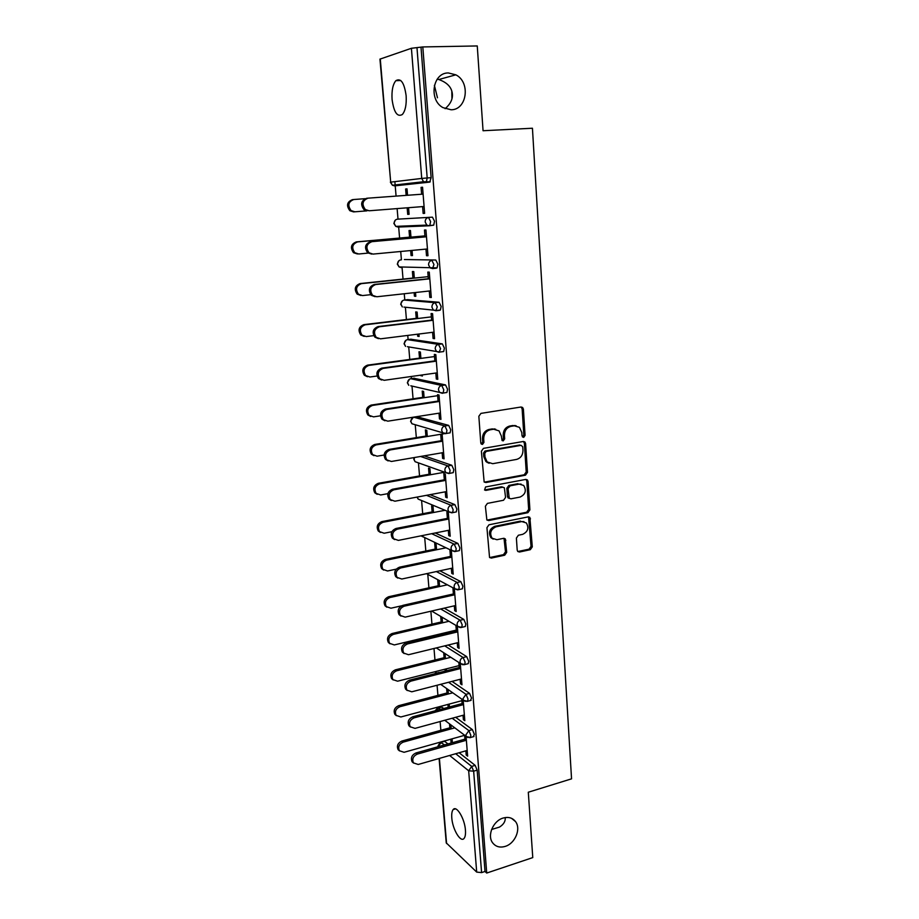 <?xml version="1.0" encoding="UTF-8"?>
<svg xmlns="http://www.w3.org/2000/svg" width="919" height="919" viewBox="0 0 919 919"><rect width="100%" height="100%" fill="white"/><g stroke="black" fill="none" stroke-linecap="round" stroke-linejoin="round"><path stroke-width="1.38" d="M451.103 109.775L442.947 107.615C428.438 99.884 432.688 72.498 448.403 72.957L455.835 74.83C470.804 82.182 466.978 109.993 451.103 109.775M505.22 846.388C499.844 847.938 495.628 846.709 492.561 842.723C486.978 835.405 493.262 820.77 503.141 818.048C508.379 816.6 512.515 817.784 515.525 821.586C521.257 828.812 515.157 843.516 505.22 846.388M523.669 437.387L525.082 435.399L523.393 409.15L522.624 407.485L521.039 407.014L480.936 413.389L478.845 416.273L480.786 442.947L481.269 444.038L482.728 442.062L482.486 438.627L483.693 438.972C483.773 434.044 485.979 430.977 490.298 429.77L493.652 429.219L499.04 430.873L501.337 435.997L502.073 440.511L503.244 440.879L504.669 438.88L504.439 435.468C504.542 430.574 506.725 427.542 510.975 426.347L514.284 425.796L519.465 427.346L521.808 432.539L522.038 435.928L523.669 437.387M522.52 437.03L523.83 435.066L522.13 408.863L521.096 407.002M481.269 444.038L482.486 444.417L483.934 442.407L483.693 438.972M502.073 440.523L503.44 438.535L503.21 435.135L504.439 435.468M505.243 817.565L505.243 817.565C505.565 821.299 503.635 824.469 499.465 827.1L491.608 829.478M434.388 85.341L437.467 97.793M445.118 108.706C450.379 104.146 452.803 99.275 452.378 94.106C451.792 87.397 447.266 82.538 438.8 79.528L437.226 79.137M451.815 91.061L451.941 98.827M465.439 830.167C464.738 818.668 456.479 804.975 453.17 809.57C451.953 811.075 451.493 813.855 451.792 817.899C452.493 829.168 460.637 842.999 464.061 838.415C465.267 836.933 465.726 834.188 465.439 830.167M406.141 95.783C404.291 82.767 400.868 77.736 395.848 80.688C392.815 84.41 391.551 90.671 392.08 99.493C393.895 112.394 397.318 117.379 402.361 114.473C405.371 110.843 406.623 104.617 406.141 95.783M517.202 550.102L517.765 551.492L519.511 552.02L530.32 549.688L532.296 546.874L529.861 517.386L528.184 516.88L488.965 524.806L486.932 527.678L489.551 557.5L491.366 558.074L504.703 555.202L506.702 552.353L505.289 538.879L503.52 538.339L496.903 539.717L492.102 538.212C489.356 533.135 490.654 529.333 495.996 526.817L521.785 521.567L526.334 522.934C529.172 527.966 527.943 531.768 522.635 534.353L518.385 535.237L516.386 538.074L517.202 550.102M422.809 46.938L477.26 45.95L483.061 130.739L532.434 128.235L571.549 778.841L528.299 792.224L532.767 857.599L486.714 873.05L422.809 46.938L416.973 47.616L427.186 177.964L431.137 177.7L421.028 47.535M525.473 475.192L527.472 472.366L525.611 443.567L524.898 441.97L523.279 441.488L483.451 448.357L481.384 451.24L484.152 481.981L485.921 482.532L525.473 475.192L524.221 474.79L526.219 471.964L524.358 443.222L523.439 441.465M486.99 520.108L526.656 512.228L528.655 509.402L526.805 481.039L528.069 481.453L529.907 509.861L527.908 512.687L488.667 520.556L486.863 519.993L485.381 506.254L487.426 503.382L503.543 500.258L505.565 497.409L504.359 487.759L502.636 487.231L485.806 490.401L484.612 489.976L485.806 490.401M528.069 481.453L527.403 479.936L525.748 479.431L485.565 486.967L484.566 490.011M380.271 58.931L390.69 182.134L379.949 59.138L411.413 48.282L416.973 47.616M486.714 873.05L485.014 871.465L481.59 872.602L476.697 872.097L446.243 842.861L439.098 758.485M440.856 730.295L440.121 721.541M438.949 707.619L438.88 706.826M437.926 695.373L437.076 685.264M436.043 672.961L435.928 671.49M434.963 659.991L433.998 648.492M432.998 636.591L432.918 635.695M431.953 624.15L430.873 611.215M428.909 587.827L427.783 574.352M425.83 551.032L424.704 537.672M422.706 513.744L421.591 500.51M419.535 475.95L418.444 462.866M416.33 437.639L415.239 424.716M413.068 398.812L411.999 386.072M411.379 378.639L411.195 376.491M409.771 359.444L408.725 346.911M408.105 339.57L407.76 335.424M406.428 319.536L405.394 307.222M404.785 299.973L404.268 293.747M403.039 279.077L402.028 267.004M401.419 259.824L400.718 251.484M399.593 238.044L398.605 226.258M398.007 219.124L397.123 208.59M396.078 196.103L394.871 181.629M407.025 188.9L405.624 189.004L407.025 188.855L407.542 195.265M422.556 187.281L421.074 187.384L422.556 187.235L424.624 213.346L423.142 213.426L424.624 213.346M407.163 207.809L407.703 214.368L409.104 214.265M407.703 214.368L409.104 214.288L408.564 207.705M405.624 189.004L406.141 195.368M421.074 187.384L421.626 194.231M422.602 206.603L423.142 213.426M455.663 717.302L472.389 729.617L474.365 734.338L473.296 736.728M438.11 707.848L441.798 707.102L443.716 708.503M440.936 742.092L444.647 741.334L447.955 743.942M459.144 752.753L475.18 765.378L477.145 770.145L473.653 771.179L481.59 872.602M485.014 871.465L477.145 770.145M431.137 177.7L429.713 182.111L394.584 185.879L429.713 182.111M397.916 185.5L397.226 184.719M446.634 688.515L447.002 692.995M447.932 704.413L448.173 707.308M449.437 706.975L449.196 704.069M448.369 693.96L448.001 689.48M463.038 715.292L463.383 719.657L464.819 720.703L463.187 700.117M461.752 699.106L462.211 704.953M448.219 645.012L466.703 656.637L468.701 661.278L468.253 663.667L467.495 663.863M440.706 616.408L441.166 621.979M442.108 633.49L442.188 634.386M443.463 634.076L443.395 633.191M442.544 622.806L442.085 617.223M457.271 642.795L457.651 647.493L459.086 648.389L457.34 626.241M455.893 625.379L456.433 632.18M439.902 570.802L460.856 581.67L462.866 586.219L462.36 588.826L461.533 589.01M436.571 549.769L436.077 543.795L434.698 543.129L435.181 549.091M450.494 557.431L449.931 550.401L451.378 551.101L453.205 574.122L451.757 573.376L453.124 573.077M451.355 568.333L451.757 573.376M430.069 494.652L454.848 504.611L456.869 509.069L456.318 511.906L455.387 512.09M430.425 474.755L429.92 468.633L428.541 468.139L429.035 474.25M444.382 480.614L443.831 473.618L445.29 474.147L447.162 497.799L445.704 497.225L447.093 496.961M445.278 491.826L445.704 497.225M417.077 416.789L448.679 425.382L450.712 429.736L450.092 432.849L449.023 433.021M424.118 397.709L423.602 391.425L422.212 391.092L422.729 397.364M438.11 401.649L437.559 394.699L439.018 395.032L440.948 419.363L439.477 418.961L440.902 418.731M439.018 413.171L439.477 418.961M410.804 339.226L442.326 343.878L444.382 348.129L443.682 351.54L442.326 351.713M417.536 334.194L417.708 336.262L419.11 336.469L418.903 334.022M417.64 318.525L417.111 312.081L415.71 311.932L416.238 318.365M431.654 320.444L431.103 313.528L432.573 313.678L434.561 338.697L433.09 338.491L434.526 338.307M432.596 332.299L433.09 338.491M404.383 259.537L435.79 260.02L437.858 264.155L437.076 267.888L434.641 268.141M433.343 268.107L430.333 268.015M410.667 250.542L411.08 255.574L412.482 255.585L412.057 250.416M410.977 237.125L410.425 230.508L409.035 230.554L409.575 237.159M425.015 236.907L424.463 230.037L425.945 229.991L427.978 255.723L426.508 255.712L427.967 255.574M425.979 249.106L426.508 255.712M395.308 220.146L393.849 223.409L395.756 226.373L394.171 223.409C394.194 220.997 395.25 219.584 397.376 219.17L432.447 217.171L434.526 221.238L433.699 225.166L429.184 225.798L426.818 225.086L429.184 225.798M401.787 226.729L400.902 226.154M428.357 278.974L427.806 272.081L429.276 272.139L431.287 297.503L429.816 297.388L431.275 297.228M429.311 291.001L429.816 297.388M414.124 292.667L414.423 296.194L415.813 296.309L415.503 292.518M414.331 278.112L413.791 271.576L412.39 271.53L412.93 278.043M407.611 299.651L439.075 302.259L441.143 306.441L440.396 310.013L438.731 310.208M434.905 361.339L434.354 354.401L435.824 354.642L437.777 379.306L436.307 379.007L437.731 378.8M435.836 373.022L436.307 379.007M420.902 375.124L422.349 376.078L422.258 374.941M420.902 358.387L420.374 352.023L418.984 351.782L419.501 358.134M413.964 378.272L445.52 384.923L447.564 389.219L446.91 392.482L445.738 392.654M441.269 441.407L440.718 434.434L442.177 434.871L444.072 458.845L442.613 458.363L444.015 458.121M442.165 452.768L442.613 458.363M427.289 436.491L426.784 430.287L425.394 429.874L425.899 436.065M424.176 455.858L451.792 465.267L453.814 469.678L453.228 472.653L452.24 472.825M447.461 519.281L446.898 512.274L448.357 512.882L450.207 536.225L448.748 535.559L450.126 535.283M448.334 530.343L448.748 535.559M433.515 512.515L433.021 506.461L431.631 505.887L432.137 511.917M435.227 532.974L457.88 543.405L459.891 547.908L459.362 550.63L458.478 550.814M454.331 605.816L454.721 610.675L456.169 611.503L454.365 588.792M452.918 588.022L453.481 595.053M437.708 579.889L438.191 585.782M439.581 586.529L439.098 580.636M444.199 608.148L463.808 619.406L465.807 624.012L465.324 626.505L464.532 626.689M460.178 679.29L460.534 683.816L461.97 684.793L460.281 663.426M458.834 662.484L459.339 668.814M443.693 652.697L444.107 657.717M445.049 669.181L445.198 671.088M446.473 670.767L446.312 668.86M445.474 658.613L445.06 653.593M452.033 681.393L469.563 693.374L471.55 698.061L470.413 700.542M435.25 673.168L439.19 672.616M465.864 750.823L466.197 755.027L467.633 756.153L466.059 736.326M464.623 735.234L465.048 740.622M449.529 723.873L449.862 727.814M450.792 739.186L451.103 743.057M452.366 742.701L452.045 738.842M451.229 728.859L450.907 724.907M411.08 255.574L412.47 255.436M414.423 296.194L415.79 296.044M417.708 336.262L419.075 336.09M420.959 375.791L422.303 375.595M454.721 610.675L456.077 610.365M457.651 647.493L458.995 647.16M460.534 683.816L461.866 683.46M463.383 719.657L464.704 719.29M466.197 755.027L467.507 754.648M516.156 425.773L514.284 425.796M503.21 435.135C503.313 430.253 505.484 427.22 509.735 426.025L513.032 425.486M495.686 429.207L493.652 429.219M482.486 438.627C482.567 433.711 484.772 430.655 489.08 429.449L492.435 428.886M484.336 482.153L524.221 474.79M522.739 446.795L521.107 445.347L486.174 451.413L484.727 453.435L484.991 457.03L487.139 461.947L492.699 463.693L516.512 459.431C520.717 458.202 522.865 455.169 522.98 450.356L522.739 446.795M489.08 463.279L485.933 461.556L483.785 456.663L483.52 453.056L484.968 451.045L519.855 444.991M502.98 487.196L501.418 486.806L484.612 489.976M520.062 497.064C525.473 494.445 526.679 490.574 523.669 485.45L519.201 484.106L510.102 485.818L508.081 488.667L509.264 498.293L510.975 498.822L520.062 497.064M521.107 484.106L519.201 484.106M509.39 498.408L508.035 497.845L507.403 496.375L506.851 488.242L508.862 485.404L517.96 483.693M526.805 481.039L526.013 479.408M523.956 521.59L521.785 521.567M493.239 539.131L490.907 537.695C488.161 532.629 489.459 528.839 494.79 526.323L520.545 521.084M489.609 557.569L503.486 554.662L505.496 551.814L504.003 538.293M517.811 551.526L529.068 549.171L531.044 546.346L528.54 516.834M365.05 198.688L353.769 199.515C348.255 201.743 347.382 205.442 351.138 210.623L354.883 211.795L353.585 211.898L349.852 210.715C346.095 205.557 346.968 201.858 352.471 199.641L353.551 199.538M354.883 211.795L366.911 210.865M423.096 194.127L368.059 198.159C362.431 200.445 361.523 204.248 365.36 209.555L369.185 210.773L363.993 209.658C360.168 204.363 361.064 200.572 366.692 198.286L367.841 198.182M424.084 206.488L369.185 210.773M357.434 253.977L353.516 252.702C350.036 247.659 350.978 244.052 356.331 241.892L357.629 241.881C352.264 244.04 351.322 247.659 354.814 252.714L358.732 253.989L368.094 253.104M424.934 235.884L357.629 241.881M410.965 237.033L356.331 241.892M360.891 295.493L357.158 294.114C353.918 289.186 354.918 285.66 360.122 283.557L361.42 283.638C356.204 285.752 355.205 289.278 358.444 294.218L362.511 295.573L370.725 294.677M428.174 276.665L361.42 283.638M414.308 277.906L360.122 283.557M364.188 336.411L360.765 334.953C357.755 330.139 358.789 326.693 363.878 324.625L365.176 324.809C360.087 326.877 359.042 330.323 362.052 335.159L366.244 336.572L373.757 335.642M431.367 316.883L365.176 324.809M417.605 318.204L363.878 324.625M367.462 376.733L364.338 375.239C361.535 370.529 362.614 367.152 367.566 365.13L368.864 365.406C363.901 367.439 362.821 370.817 365.624 375.526L369.92 377.008L377.031 376.02M434.526 356.561L368.864 365.406M420.868 357.951L367.566 365.13M370.725 416.479L367.876 414.963C365.257 410.368 366.371 407.071 371.207 405.061L372.505 405.428C367.657 407.439 366.543 410.747 369.162 415.354L373.551 416.87L380.477 415.813M437.628 395.687L372.505 405.428M424.073 397.169L371.207 405.061M371.644 254.081L367.657 252.771C364.108 247.59 365.073 243.891 370.552 241.674L371.919 241.663C366.428 243.88 365.463 247.59 369.024 252.782L373.011 254.092L427.45 248.969M370.552 241.674L425.003 236.815M371.919 241.663L426.485 236.78M375.124 296.676L371.287 295.275C368.002 290.209 369.013 286.602 374.343 284.442L375.71 284.522C370.38 286.694 369.358 290.312 372.654 295.39L376.801 296.768L430.758 290.841M374.343 284.442L428.334 278.756M375.71 284.522L429.816 278.825M378.41 338.663L374.895 337.17C371.827 332.23 372.896 328.703 378.088 326.578L379.455 326.762C374.251 328.887 373.183 332.437 376.25 337.388L380.523 338.835L434.032 332.127M378.088 326.578L431.631 320.111M379.455 326.762L433.09 320.272M381.672 380.018L378.456 378.49C375.607 373.654 376.71 370.208 381.776 368.117L383.143 368.404C378.065 370.495 376.962 373.964 379.811 378.8L384.199 380.305L437.26 372.827M381.776 368.117L434.871 360.88M383.143 368.404L436.33 361.144M384.912 420.776L381.994 419.225C379.329 414.503 380.466 411.126 385.406 409.058L386.773 409.449C381.822 411.517 380.684 414.906 383.349 419.627L387.818 421.178L440.442 412.953M385.406 409.058L438.064 401.075M386.773 409.449L439.523 401.431M373.976 455.675L371.379 454.17C368.933 449.667 370.07 446.439 374.803 444.451L376.101 444.911C371.368 446.898 370.219 450.138 372.666 454.641L377.123 456.192L384.096 455.02M444.371 433.688L376.101 444.911M427.243 435.847L374.803 444.451M388.151 460.936L385.486 459.397C382.993 454.79 384.165 451.47 388.99 449.437L390.357 449.908C385.521 451.953 384.349 455.284 386.842 459.891L391.379 461.476L443.578 452.527M493.227 429.104L494.514 428.886M513.836 425.681L515.065 425.486M388.99 449.437L441.212 440.718M390.357 449.908L442.671 441.166M377.215 494.33L374.849 492.837C372.551 488.448 373.723 485.266 378.341 483.302L379.639 483.842C375.009 485.818 373.838 489 376.135 493.4L380.661 494.973L387.887 493.652M444.681 472.205L379.639 483.842M430.368 474.009L378.341 483.302M391.368 500.545L388.944 499.017C386.612 494.514 387.807 491.263 392.528 489.241L393.895 489.804C389.162 491.837 387.967 495.1 390.299 499.603L394.906 501.211L446.668 491.562M392.528 489.241L444.325 479.821M393.895 489.804L445.784 480.361M380.443 532.457L378.283 530.998C376.124 526.702 377.318 523.577 381.844 521.624L383.143 522.256C378.605 524.209 377.41 527.334 379.57 531.641L384.142 533.238L391.885 531.71M445.037 510.286L383.143 522.256M433.446 511.665L381.844 521.624M394.584 539.591L392.367 538.086C390.184 533.698 391.391 530.493 396.009 528.482L397.376 529.149C392.746 531.159 391.528 534.364 393.723 538.775L398.375 540.395L449.713 530.068M396.009 528.482L447.381 518.385M397.376 529.149L448.84 519.005M383.648 570.067L381.672 568.643C379.65 564.438 380.857 561.371 385.291 559.43L386.589 560.142C382.143 562.083 380.937 565.162 382.959 569.378L387.565 570.975L396.227 569.148M445.991 547.804L386.589 560.142M436.491 548.827L385.291 559.43M397.778 578.097L395.744 576.638C393.688 572.342 394.929 569.194 399.455 567.195L400.81 567.942C396.284 569.941 395.044 573.1 397.1 577.408L401.798 579.027L452.722 568.034M399.455 567.195L450.413 556.432M400.81 567.942L451.861 557.132M386.853 607.183L385.038 605.793C383.12 601.692 384.349 598.66 388.691 596.73L389.989 597.522C385.635 599.464 384.406 602.485 386.313 606.609L390.954 608.206L401.603 605.805M447.346 584.806L389.989 597.522M439.489 585.495L388.691 596.73M400.971 616.086L399.087 614.662C397.157 610.457 398.409 607.367 402.844 605.368L404.199 606.195C399.754 608.194 398.501 611.307 400.443 615.512L405.164 617.131L455.698 605.506M402.844 605.368L453.389 593.961M404.199 606.195L454.836 594.754M390.035 643.817L388.358 642.461C386.554 638.441 387.784 635.466 392.045 633.536L393.343 634.397C389.07 636.339 387.829 639.325 389.633 643.346L394.297 644.943L456.261 630.101M448.977 621.29L393.343 634.397M442.453 621.681L392.045 633.536M404.142 653.558L402.396 652.18C400.569 648.067 401.833 645.012 406.187 643.024L407.542 643.932C403.188 645.931 401.913 648.986 403.751 653.11L408.495 654.719L458.627 642.473M406.187 643.024L456.329 630.985M407.542 643.932L457.777 631.858M393.206 679.968L391.632 678.647C389.932 674.707 391.172 671.778 395.365 669.848L396.652 670.79C392.459 672.731 391.218 675.672 392.918 679.612L397.605 681.197L459.086 665.62M450.792 657.292L396.652 670.79M445.382 657.395L395.365 669.848M407.289 690.537L405.67 689.193C403.935 685.16 405.21 682.162 409.483 680.163L410.839 681.151C406.566 683.15 405.29 686.171 407.014 690.203L411.781 691.8L461.51 678.934M409.483 680.163L459.236 667.527M410.839 681.151L460.683 668.469M396.342 715.648L394.883 714.373C393.263 710.513 394.515 707.619 398.628 705.689L399.926 706.711C395.802 708.641 394.55 711.536 396.158 715.407L400.856 716.981L461.878 700.692M452.757 692.811L399.926 706.711M448.265 692.662L398.628 705.689M410.414 727.021L408.898 725.711C407.266 721.771 408.541 718.807 412.734 716.809L414.09 717.877C409.885 719.876 408.61 722.851 410.242 726.791L415.02 728.376L464.359 714.925M412.734 716.809L462.108 703.575M414.09 717.877L463.544 704.597M399.466 750.88L398.088 749.628C396.56 745.849 397.812 742.989 401.856 741.059L403.142 742.15C399.099 744.08 397.835 746.952 399.363 750.743L404.073 752.293L464.623 735.315M454.825 727.859L403.142 742.15M451.114 727.469L401.856 741.059M413.516 763.034L412.091 761.748C410.54 757.888 411.827 754.958 415.951 752.971L417.295 754.108C413.171 756.107 411.884 759.037 413.435 762.908L418.214 764.47L467.174 750.444M415.951 752.971L464.934 739.163M417.295 754.108L466.37 740.254M523.83 435.066L525.082 435.399M482.728 442.062L483.934 442.407M503.44 438.535L504.669 438.88M390.357 182.18L392.424 185.259L390.69 182.134L421.729 178.424L411.413 48.282M393.539 185.133L394.584 185.879L392.424 185.259L423.521 181.732L421.729 178.424L427.186 177.964L426.324 182.077L423.521 181.732L430.276 181.813M476.697 872.097L468.667 770.788L449.621 755.475M439.397 758.405L446.588 843.539M444.647 741.334L441.269 742.276L438.11 746.722M455.709 753.729L471.688 766.4L473.653 771.179L468.667 770.788L471.688 766.4L475.18 765.378M397.376 219.17L432.447 217.171M433.699 225.166L429.782 225.5L430.597 221.571L428.53 217.504C426.324 217.929 425.198 219.423 425.175 221.961L426.818 225.086L395.756 226.373L398.042 227.05L428.886 225.81M404.521 259.526L435.79 260.02M436.422 268.187L432.734 268.566M407.864 299.628L404.165 300.042L435.227 302.696L439.075 302.259M439.707 310.312L436.169 310.725M411.161 339.18L407.485 339.651L438.501 344.384L442.326 343.878M414.4 378.203L410.77 378.72L441.74 385.475L445.52 384.923M417.617 416.709L413.998 417.272L444.922 425.979L448.679 425.382M420.58 456.467L448.058 465.933L451.792 465.267M414.469 457.524L414.136 459.511L415.066 461.671L445.83 472.619L449.506 473.319L450.092 470.344L448.058 465.933C445.956 466.53 444.888 468.012 444.865 470.367L445.83 472.619L448.506 473.492M426.485 495.33L451.16 505.312L454.848 504.611M417.306 497.03L418.168 499.086L448.874 511.883L452.619 512.63L453.17 509.781L451.16 505.312C449.069 505.944 448.012 507.426 447.99 509.746L448.874 511.883L451.688 512.802M431.666 533.698L454.216 544.163L457.88 543.405M436.353 571.572L457.225 582.474L460.856 581.67M440.672 608.964L460.201 620.256L463.808 619.406M444.727 645.862L463.13 657.533L466.703 656.637M438.903 672.421L435.767 673.489M448.552 682.289L466.013 694.316L469.563 693.374M441.798 707.102L438.397 708.009L440.304 709.422M452.205 718.244L468.874 730.605L472.389 729.617M438.03 745.86L440.362 742.242L444.578 744.895M397.042 226.315L398.042 227.05M433.963 264.546L431.907 260.41C429.713 260.87 428.599 262.363 428.576 264.867L430.069 267.82L432.55 268.589L433.963 264.546M398.915 260.72L397.284 264.075L399.064 266.924L397.617 264.109C397.628 261.731 398.685 260.33 400.787 259.882L400.615 259.905M400.512 266.958L401.442 267.647L399.064 266.924L437.076 267.888M437.283 306.889L435.227 302.696C433.056 303.19 431.953 304.671 431.93 307.153L433.286 309.944L435.859 310.76L437.283 306.889M402.499 300.731L400.673 304.166L402.327 306.923L401.006 304.269C401.029 301.914 402.074 300.513 404.165 300.042L403.866 300.088M403.958 307.084L436.548 310.461L440.396 310.013M440.557 348.634L438.501 344.384C436.353 344.901 435.261 346.383 435.227 348.829L436.479 351.472L439.133 352.333L440.557 348.634M406.049 340.191L404.027 343.729L405.566 346.383L404.36 343.867C404.371 341.546 405.417 340.145 407.485 339.651L407.071 339.731M407.393 346.693L439.856 352.046L443.682 351.54M443.774 389.782L441.74 385.475C439.604 386.026 438.512 387.508 438.489 389.92L439.627 392.424L442.349 393.309L443.119 393.045L443.774 389.782M409.587 379.122L407.324 382.752L408.771 385.325L407.657 382.936C407.68 380.65 408.714 379.237 410.77 378.72L410.23 378.846M410.804 385.796L439.627 392.424L443.119 393.045L446.91 392.482M446.956 430.345L444.922 425.979C442.797 426.565 441.729 428.047 441.694 430.425L442.751 432.803L445.531 433.711L446.335 433.458L446.956 430.345M413.091 417.548L410.575 421.258L411.93 423.751L410.919 421.488C410.931 419.225 411.965 417.812 413.998 417.272L413.366 417.433M414.067 457.593L413.791 459.247L415.066 461.671L417.651 462.59M453.228 472.653L448.656 473.549M417.008 497.087L418.168 499.086L420.488 500.051M456.318 511.906L451.746 512.825M421.074 535.823L451.884 550.619L455.698 551.4L456.226 548.677L454.216 544.163C452.148 544.818 451.091 546.288 451.057 548.586L451.884 550.619L454.721 551.584M421.04 535.834L423.303 537.006M459.362 550.63L454.813 551.572M426.531 573.686L454.859 588.815L458.73 589.642L459.224 587.034L457.225 582.474C455.169 583.151 454.124 584.622 454.101 586.885L454.859 588.815L457.421 589.837M462.36 588.826L457.892 589.826M431.631 611.043L457.8 626.505L461.717 627.367L462.188 624.863L460.201 620.256C458.156 620.968 457.122 622.439 457.088 624.667L457.8 626.505L460.097 627.562M465.324 626.505L460.924 627.551M436.307 647.929L460.706 663.69L464.669 664.575L465.117 662.185L463.13 657.533C461.108 658.268 460.074 659.739 460.051 661.944L460.706 663.69L462.739 664.747M468.253 663.667L463.911 664.759M440.661 684.333L463.567 700.381L467.576 701.3L468.001 699.003L466.013 694.316L462.958 698.716L463.567 700.381L465.382 701.415M434.262 673.868L433.32 674.109M471.125 700.347L466.863 701.484M444.762 720.278L466.404 736.578L470.448 737.532L470.838 735.326L468.874 730.605L465.83 734.993L466.404 736.578L468.001 737.589M435.675 710.663L438.397 708.009L437.513 708.009L435.169 710.801M473.963 736.533L469.77 737.716M509.735 426.025L510.975 426.347M489.08 429.449L490.298 429.77M522.13 408.863L523.393 409.15M484.715 482.119L485.921 482.532M524.358 443.222L525.611 443.567M526.219 471.964L527.472 472.366M484.968 451.045L486.174 451.413M483.52 453.056L484.727 453.435M483.785 456.663L484.991 457.03M528.655 509.402L529.907 509.861M526.656 512.228L527.908 512.687M487.461 520.074L488.667 520.556M501.418 486.806L502.636 487.231M508.862 485.404L510.102 485.818M506.851 488.242L508.081 488.667M507.403 496.375L508.632 496.811M494.79 526.323L495.996 526.817M504.657 539.763L505.875 540.28M505.496 551.814L506.702 552.353M503.486 554.662L504.703 555.202M490.172 557.523L491.366 558.074M529.229 518.362L530.481 518.833M531.044 546.346L532.296 546.874M529.068 549.171L530.32 549.688M518.282 551.492L519.511 552.02M487.219 462.567L487.185 461.993M438.283 79.39L437.019 79.425M455.468 808.869L453.17 809.57M400.787 80.527L395.848 80.688M411.93 423.751L442.751 432.803L446.335 433.458L450.092 432.849M521.36 407.197L522.624 407.485M523.635 441.637L524.898 441.97M485.933 461.556L487.139 461.947M508.035 497.845L509.264 498.293M526.15 479.523L527.403 479.936M490.907 537.695L492.102 538.212M504.071 538.373L505.289 538.879M528.609 516.915L529.861 517.386M515.525 821.586L511.596 818.358M455.835 74.83L438.8 79.528M349.852 210.715L351.138 210.623M365.36 209.555L363.993 209.658M353.516 252.702L354.814 252.714M357.158 294.114L358.444 294.218M360.765 334.953L362.052 335.159M364.338 375.239L365.624 375.526M367.876 414.963L369.162 415.354M369.024 252.782L367.657 252.771M372.654 295.39L371.287 295.275M376.25 337.388L374.895 337.17M379.811 378.8L378.456 378.49M383.349 419.627L381.994 419.225M371.379 454.17L372.666 454.641M386.842 459.891L385.486 459.397M374.849 492.837L376.135 493.4M390.299 499.603L388.944 499.017M378.283 530.998L379.57 531.641M393.723 538.775L392.367 538.086M381.672 568.643L382.959 569.378M397.1 577.408L395.744 576.638M385.038 605.793L386.313 606.609M400.443 615.512L399.087 614.662M388.358 642.461L389.633 643.346M403.751 653.11L402.396 652.18M391.632 678.647L392.918 679.612M407.014 690.203L405.67 689.193M394.883 714.373L396.158 715.407M410.242 726.791L408.898 725.711M398.088 749.628L399.363 750.743M413.435 762.908L412.091 761.748"/></g></svg>
